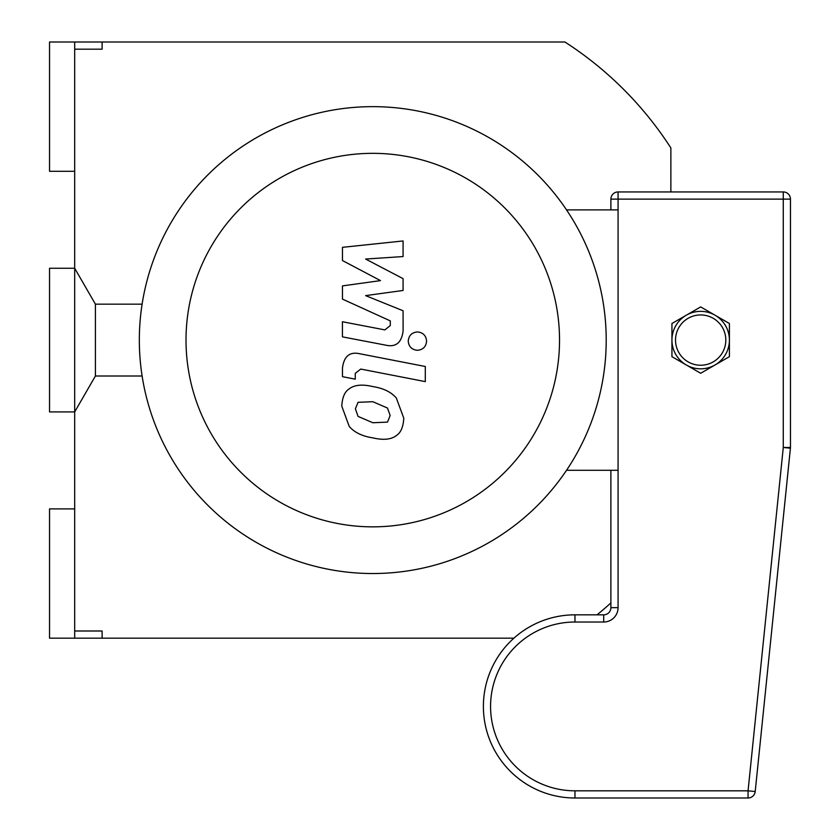 <?xml version="1.0" encoding="UTF-8"?>
<svg xmlns="http://www.w3.org/2000/svg" width="840" height="840" viewBox="0 0 840 840"><rect width="100%" height="100%" fill="white"/><g stroke="black" fill="none" stroke-linecap="round" stroke-linejoin="round"><path stroke-width="1.26" d="M74.686 630.998L102.113 630.998L102.113 638.179L49.539 638.179L49.539 508.893L74.686 508.893L74.686 638.179M74.686 508.893L74.686 171.297L49.539 171.297L49.539 42L74.686 42L74.686 49.182L102.113 49.182L102.113 42L564.921 42A354.659 354.659 0 0 1 670.866 147.934L670.866 191.94M74.686 42L102.113 42M513.891 638.179L102.113 638.179M610.89 602.931A354.659 354.659 0 0 1 597.041 614.838M74.686 49.182L74.686 171.297M372.771 573.531A233.447 233.447 0 0 0 574.938 223.367A233.447 233.447 0 0 0 170.604 223.367A233.447 233.447 0 0 0 372.771 573.531L372.771 573.531M372.771 526.848A186.753 186.753 0 0 0 534.503 246.708A186.753 186.753 0 0 0 211.04 246.708A186.753 186.753 0 0 0 372.771 526.848M566.538 470.284L618.072 470.284M566.538 209.895L618.072 209.895M342.468 260.547L380.51 280.613L342.468 285.894L342.468 299.114L390.296 320.88L390.296 325.574L384.846 329.889L342.437 321.741L342.437 336.861L385.844 345.177C395.934 347.424 401.688 342.626 403.116 330.803L403.074 310.769L365.62 295.627L403.074 290.462L403.074 278.649L365.62 259.046L403.074 256.557L403.074 240.954L342.468 247.338L342.468 260.547M387.492 422.111L390.159 415.538L387.492 408.041L372.834 401.709L358.06 402.318L355.383 408.776L358.06 416.388L372.834 422.751L387.492 422.111M396.333 398.013C391.115 391.986 383.281 388.175 372.834 386.589C362.281 384.09 354.417 384.846 349.219 388.857C344.757 391.619 342.279 397.373 341.775 406.13L349.219 426.416C354.417 432.443 362.281 436.265 372.834 437.861C383.281 440.339 391.115 439.582 396.333 435.572C400.785 432.779 403.274 426.983 403.778 418.183L396.333 398.013M425.292 366.492L359.804 353.766C349.724 351.477 343.949 356.255 342.468 368.078L342.468 376.677L355.268 379.166L355.268 373.359L360.738 369.065L425.292 381.612L425.292 366.492M408.24 341.114C408.765 346.71 411.82 349.766 417.417 350.291C423.003 349.766 426.069 346.71 426.594 341.114C426.069 335.528 423.003 332.472 417.417 331.947C411.82 332.472 408.765 335.528 408.24 341.114M671.937 340.095A28.728 28.728 0 0 0 715.04 364.969A28.728 28.728 0 0 0 715.04 315.21A28.728 28.728 0 0 0 671.937 340.095L671.937 323.505L686.301 315.21L700.675 306.915L715.04 315.21A28.728 28.728 0 0 1 729.404 340.095L729.404 356.675L700.675 373.264L671.937 356.675L671.937 340.095M715.04 315.21L729.404 323.505L729.404 340.095M610.89 470.284L610.89 607.656A7.182 7.182 0 0 1 603.698 614.838L574.97 614.838A91.581 91.581 0 0 0 483.389 706.419A91.581 91.581 0 0 0 574.97 798L748.062 798A7.182 7.182 0 0 0 755.202 791.553L748.062 790.818L748.062 798M790.461 447.468L783.279 447.468L790.419 448.203A7.182 7.182 0 0 0 790.461 447.468L790.461 199.122A7.182 7.182 0 0 0 783.279 191.94L618.072 191.94A7.182 7.182 0 0 0 610.89 199.122L610.89 209.895M755.202 791.553L790.419 448.203M95.414 376.005L95.414 304.175L74.686 268.264L49.539 268.264L49.539 411.915L74.686 411.915L95.414 376.005L142.107 376.005M675.528 340.095A25.137 25.137 0 0 1 713.244 318.318A25.137 25.137 0 0 1 713.244 361.862A25.137 25.137 0 0 1 675.528 340.095M610.89 607.656L618.072 607.656L618.072 191.94M574.97 614.838L574.97 622.02L603.698 622.02L603.698 614.838M603.698 622.02A14.364 14.364 0 0 0 618.072 607.656M783.279 191.94L783.279 199.122L790.461 199.122M610.89 199.122L783.279 199.122L783.279 447.468L748.062 790.818L574.97 790.818A84.399 84.399 0 0 1 490.57 706.419A84.399 84.399 0 0 1 574.97 622.02M574.97 798L574.97 790.818M142.107 304.175L95.414 304.175"/></g></svg>

